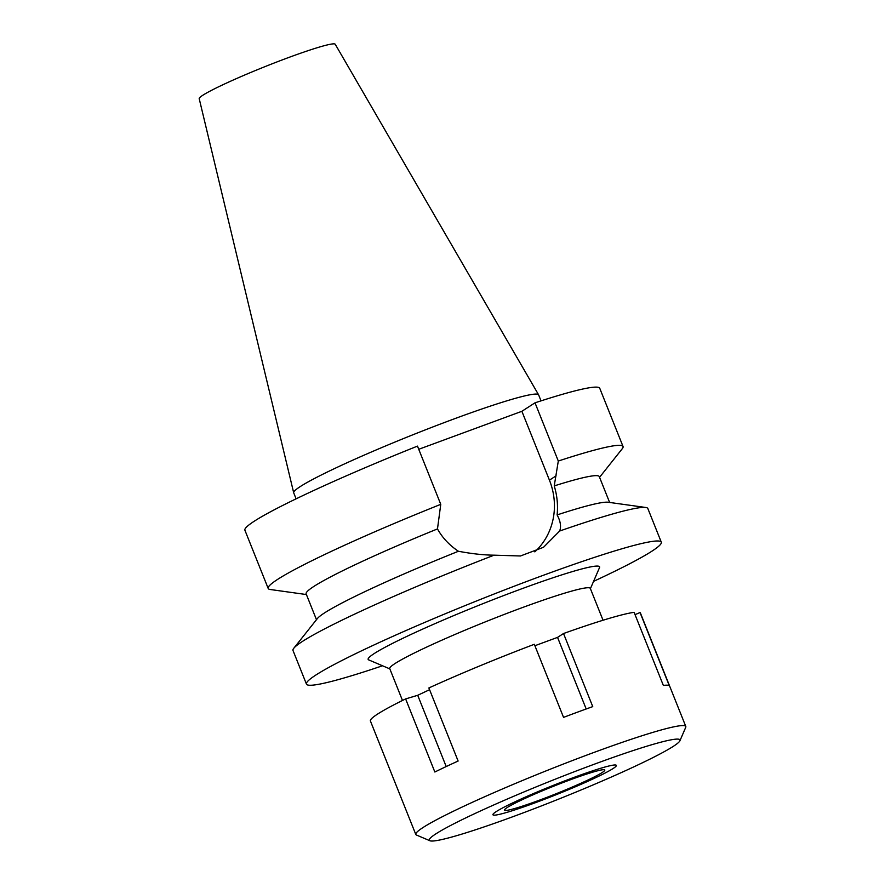 <?xml version="1.0" encoding="UTF-8"?>
<svg xmlns="http://www.w3.org/2000/svg" width="885" height="885" viewBox="0 0 885 885"><rect width="100%" height="100%" fill="white"/><g stroke="black" fill="none" stroke-linecap="round" stroke-linejoin="round"><path stroke-width="1.33" d="M541.023 400.872L538.633 394.887A131.898 9.658 158.2 0 0 538.589 394.798L335.227 44.25A73.256 5.365 158.2 0 0 277.082 61.884A73.256 5.365 158.2 0 0 202.875 95.215A73.256 5.365 158.2 0 0 199.202 98.655L293.676 492.746A131.898 9.658 158.2 0 0 293.709 492.845L296.099 498.83M538.589 394.798A131.898 9.658 158.2 0 0 433.893 426.537A131.898 9.658 158.2 0 0 300.28 486.562A131.898 9.658 158.2 0 0 293.676 492.746M609.621 502.448L599.289 476.617A157.862 11.56 158.2 0 0 554.231 485.909L558.302 461.041A191.094 13.994 -21.8 0 1 623.04 446.505L599.753 388.294A191.094 13.994 158.2 0 0 535.016 402.819L521.885 411.293L418.749 449.281M440.763 504.339L417.477 446.117A191.094 13.994 158.2 0 0 254.415 521.11A191.094 13.994 158.2 0 0 244.902 530.215L268.188 588.436A191.094 13.994 -21.8 0 1 277.702 579.332A191.094 13.994 -21.8 0 1 440.763 504.339L437.478 528.92A157.862 11.56 158.2 0 0 314.009 586.335A157.862 11.56 158.2 0 0 306.144 593.868L316.476 619.699M521.885 411.293L549.43 480.146A66.884 62.437 -122.8 0 1 534.828 551.875M558.302 461.041L535.016 402.819M623.04 446.505A191.094 13.994 -21.8 0 1 622.255 448.739L599.565 477.303M306.42 594.554L270.29 589.51A191.094 13.994 -21.8 0 1 268.188 588.436M437.478 528.92C442.367 537.748 449.348 545.193 458.43 551.266C471.97 553.8 483.863 555.094 494.118 555.172L520.468 555.979L543.534 547.273L559.652 531.033C561.356 526.553 560.504 521.177 557.107 514.915C558.103 505.125 557.141 495.456 554.231 485.909M382.519 665.774A191.094 13.994 -21.8 0 1 306.442 684.094A191.094 13.994 -21.8 0 1 315.956 674.978A191.094 13.994 -21.8 0 1 510.479 587.651A191.094 13.994 -21.8 0 1 661.294 542.162L647.853 508.554A191.094 13.994 158.2 0 0 645.751 507.481A191.094 13.994 158.2 0 0 559.652 531.033M557.107 514.915A157.862 11.56 -21.8 0 1 608.161 502.249L645.751 507.481M661.294 542.162A191.094 13.994 -21.8 0 1 651.78 551.266A191.094 13.994 -21.8 0 1 593.569 581.368M494.118 555.172A191.094 13.994 158.2 0 0 302.515 641.382A191.094 13.994 158.2 0 0 293.787 648.262A191.094 13.994 158.2 0 0 293.001 650.486L306.442 684.094M293.787 648.262L317.394 618.538A157.862 11.56 -21.8 0 1 324.618 612.851A157.862 11.56 -21.8 0 1 458.43 551.266M590.417 588.669L599.521 567.595A124.63 9.127 158.2 0 0 505.412 594.908A124.63 9.127 158.2 0 0 374.366 653.462A124.63 9.127 158.2 0 0 368.713 659.9L389.842 668.894M603.05 620.252L590.306 588.403A108.003 7.91 158.2 0 0 505.058 614.113A108.003 7.91 158.2 0 0 395.119 663.473A108.003 7.91 158.2 0 0 389.743 668.617L402.476 700.466M507.193 807.551A54.007 3.96 158.2 0 0 504.505 810.129A54.007 3.96 158.2 0 0 547.118 797.274A54.007 3.96 158.2 0 0 602.099 772.594A54.007 3.96 158.2 0 0 604.787 770.016A54.007 3.96 158.2 0 0 562.163 782.871A54.007 3.96 158.2 0 0 507.193 807.551M613.051 768.556A66.463 4.868 -21.8 0 1 546.687 798.436A66.463 4.868 -21.8 0 1 493.067 814.93A66.463 4.868 -21.8 0 1 496.242 811.589A66.463 4.868 -21.8 0 1 565.194 780.714A66.463 4.868 -21.8 0 1 616.38 765.602A66.463 4.868 -21.8 0 1 613.051 768.556A66.463 4.868 158.2 0 0 616.38 765.602A66.463 4.868 158.2 0 0 565.194 780.714A66.463 4.868 158.2 0 0 496.242 811.589A66.463 4.868 158.2 0 0 493.067 814.93A66.463 4.868 158.2 0 0 546.687 798.436A66.463 4.868 158.2 0 0 613.051 768.556M429.9 840.75A135.007 9.89 -21.8 0 1 436.006 833.781A135.007 9.89 -21.8 0 1 577.982 770.337A135.007 9.89 -21.8 0 1 679.934 740.745A135.007 9.89 -21.8 0 1 673.275 746.376A135.007 9.89 -21.8 0 1 540.414 806.301A135.007 9.89 -21.8 0 1 429.9 840.75L416.459 835.031A145.394 10.653 -21.8 0 1 415.795 834.455A145.394 10.653 -21.8 0 1 423.041 827.519A145.394 10.653 -21.8 0 1 571.046 761.078A145.394 10.653 -21.8 0 1 685.798 726.463L640.408 612.984A145.394 10.653 158.2 0 0 640.043 612.564L635.032 614.633M640.043 612.564L669.281 685.643A145.394 10.653 158.2 0 0 663.352 685.433L634.114 612.343A145.394 10.653 158.2 0 0 563.524 633.527L557.55 637.377L534.894 645.729M563.524 633.527L592.751 706.617A145.394 10.653 158.2 0 0 563.546 717.381L534.319 644.291A145.394 10.653 158.2 0 0 428.882 687.955L458.12 761.034A145.394 10.653 158.2 0 0 434.845 772.008L405.618 698.918A145.394 10.653 158.2 0 0 377.652 714.04A145.394 10.653 158.2 0 0 370.406 720.976L415.795 834.455M429.579 689.692L417.709 695.289L405.618 698.918M685.798 726.463A145.394 10.653 -21.8 0 1 685.72 727.337L679.934 740.745M446.206 766.554L417.709 695.289M586.191 708.985L557.55 637.377M549.43 480.146L556.101 475.842"/></g></svg>
